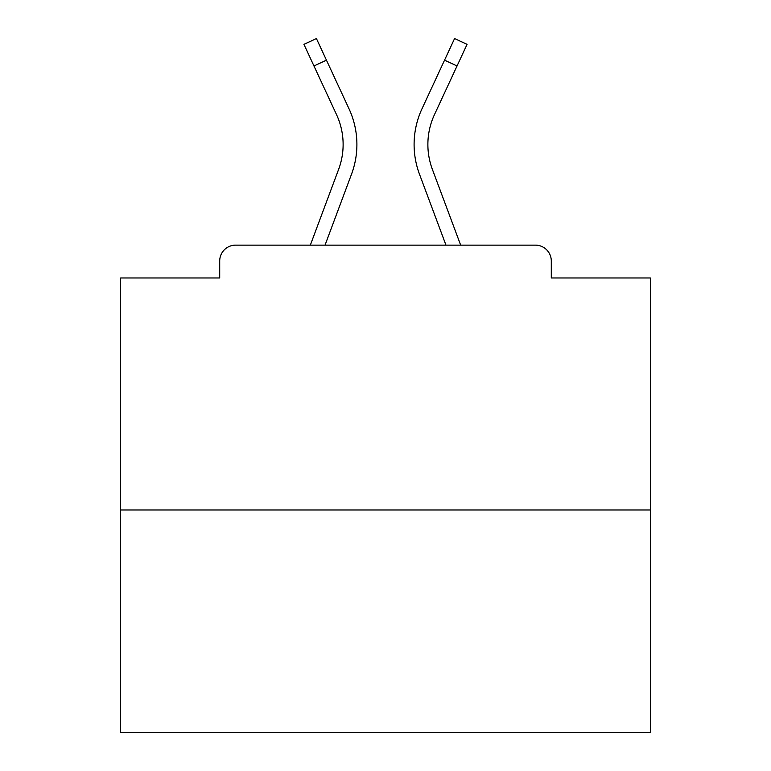 <?xml version="1.0" encoding="UTF-8"?>
<svg xmlns="http://www.w3.org/2000/svg" width="771" height="771" viewBox="0 0 771 771"><rect width="100%" height="100%" fill="white"/><g stroke="black" fill="none" stroke-linecap="round" stroke-linejoin="round"><path stroke-width="1.16" d="M551.294 277.974L551.294 261.022L551.294 277.974L650.348 277.974L650.348 732.45L120.652 732.45L120.652 277.974L219.706 277.974L219.706 261.022L219.706 277.974M650.348 509.978L120.652 509.978M551.294 261.022A15.892 15.892 0 0 0 535.402 245.13L235.598 245.13A15.892 15.892 0 0 0 219.706 261.022M535.402 245.13L468.132 245.13M302.868 245.13L235.598 245.13M325.034 245.13L351.547 174.13A84.752 84.752 0 0 0 349.022 108.817L326.451 60.177L313.961 65.969L303.928 44.342L316.418 38.55L326.451 60.177M313.961 65.969L336.532 114.619A70.98 70.98 0 0 1 338.642 169.312L310.337 245.13M445.966 245.13L419.453 174.13A84.752 84.752 0 0 1 421.978 108.817L454.582 38.55L467.072 44.342L434.468 114.619A70.98 70.98 0 0 0 432.358 169.312L460.663 245.13M427.876 144.485A70.98 70.98 0 0 0 432.358 169.312A70.98 70.98 0 0 1 427.876 144.485A70.98 70.98 0 0 0 432.358 169.312A70.98 70.98 0 0 1 427.876 144.485A70.98 70.98 0 0 0 432.358 169.312A70.98 70.98 0 0 1 427.876 144.485A70.98 70.98 0 0 0 432.358 169.312A70.98 70.98 0 0 1 427.876 144.485A70.98 70.98 0 0 0 432.358 169.312A70.98 70.98 0 0 1 427.876 144.485A70.98 70.98 0 0 0 432.358 169.312A70.98 70.98 0 0 1 427.876 144.485A70.98 70.98 0 0 0 432.358 169.312A70.98 70.98 0 0 1 427.876 144.485A70.98 70.98 0 0 0 432.358 169.312A70.98 70.98 0 0 1 427.876 144.485A70.98 70.98 0 0 0 432.358 169.312A70.98 70.98 0 0 1 427.876 144.485A70.98 70.98 0 0 0 432.358 169.312A70.98 70.98 0 0 1 427.876 144.485A70.98 70.98 0 0 0 432.358 169.312A70.98 70.98 0 0 1 427.876 144.485A70.98 70.98 0 0 0 432.358 169.312A70.98 70.98 0 0 1 427.876 144.485A70.98 70.98 0 0 0 432.358 169.312A70.98 70.98 0 0 1 427.876 144.485A70.98 70.98 0 0 0 432.358 169.312A70.98 70.98 0 0 1 427.876 144.485A70.98 70.98 0 0 0 432.358 169.312A70.98 70.98 0 0 1 427.876 144.485A70.98 70.98 0 0 0 432.358 169.312A70.98 70.98 0 0 1 427.876 144.485A70.98 70.98 0 0 0 432.358 169.312A70.98 70.98 0 0 1 427.876 144.485A70.98 70.98 0 0 0 432.358 169.312A70.98 70.98 0 0 1 427.876 144.485A70.98 70.98 0 0 0 432.358 169.312A70.98 70.98 0 0 1 427.876 144.485A70.98 70.98 0 0 0 432.358 169.312A70.98 70.98 0 0 1 427.876 144.485A70.98 70.98 0 0 0 432.358 169.312A70.98 70.98 0 0 1 434.468 114.619A70.98 70.98 0 0 0 427.876 144.485A70.98 70.98 0 0 1 434.468 114.619A70.98 70.98 0 0 0 427.876 144.485A70.98 70.98 0 0 1 434.468 114.619A70.98 70.98 0 0 0 427.876 144.485A70.98 70.98 0 0 1 434.468 114.619A70.98 70.98 0 0 0 427.876 144.485A70.98 70.98 0 0 1 434.468 114.619A70.98 70.98 0 0 0 427.876 144.485A70.98 70.98 0 0 1 434.468 114.619A70.98 70.98 0 0 0 427.876 144.485A70.98 70.98 0 0 1 434.468 114.619A70.98 70.98 0 0 0 427.876 144.485A70.98 70.98 0 0 1 434.468 114.619A70.98 70.98 0 0 0 427.876 144.485A70.98 70.98 0 0 1 434.468 114.619A70.98 70.98 0 0 0 427.876 144.485A70.98 70.98 0 0 1 434.468 114.619A70.98 70.98 0 0 0 427.876 144.485A70.98 70.98 0 0 1 434.468 114.619A70.98 70.98 0 0 0 427.876 144.485A70.98 70.98 0 0 1 434.468 114.619A70.98 70.98 0 0 0 427.876 144.485A70.98 70.98 0 0 1 434.468 114.619A70.98 70.98 0 0 0 427.876 144.485A70.98 70.98 0 0 1 434.468 114.619A70.98 70.98 0 0 0 427.876 144.485A70.98 70.98 0 0 1 434.468 114.619A70.98 70.98 0 0 0 427.876 144.485A70.98 70.98 0 0 1 434.468 114.619A70.98 70.98 0 0 0 427.876 144.485A70.98 70.98 0 0 1 434.468 114.619A70.98 70.98 0 0 0 427.876 144.485A70.98 70.98 0 0 1 434.468 114.619A70.98 70.98 0 0 0 427.876 144.485A70.98 70.98 0 0 1 434.468 114.619A70.98 70.98 0 0 0 427.876 144.485A70.98 70.98 0 0 1 434.468 114.619A70.98 70.98 0 0 0 427.876 144.485A70.98 70.98 0 0 1 434.468 114.619A70.98 70.98 0 0 0 427.876 144.485M343.124 144.485A70.98 70.98 0 0 1 338.642 169.312A70.98 70.98 0 0 0 336.532 114.619A70.98 70.98 0 0 1 343.124 144.485M457.039 65.969L444.549 60.177"/></g></svg>
